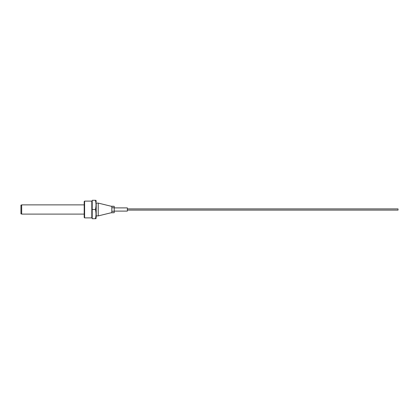 <?xml version="1.0" encoding="UTF-8"?>
<svg xmlns="http://www.w3.org/2000/svg" width="419" height="419" viewBox="0 0 419 419"><rect width="100%" height="100%" fill="white"/><g stroke="black" fill="none" stroke-linecap="round" stroke-linejoin="round"><path stroke-width="0.63" d="M84.198 217.487L84.198 201.513L84.601 201.11L84.601 217.89L84.198 217.487M92.206 217.487L91.808 217.89L91.808 201.11L84.601 201.11M98.214 203.095L98.214 215.905L96.218 215.905L96.218 209.5L96.208 217.032L96.218 203.095L98.214 203.095L110.977 206.2L114.225 206.3L114.225 212.7L114.225 211.103L127.355 211.103L127.355 207.897L114.225 207.897M113.926 211.26L111.794 211.26L114.225 211.26L114.225 206.3L111.831 206.295L111.836 212.7M113.926 207.74L111.794 207.74L114.225 207.787M111.92 211.605L111.925 211.26M111.842 206.3L114.225 206.3M98.214 215.905L110.977 212.8L114.225 212.7L111.066 212.784M95.412 209.5C96.208 212.569 96.208 215.638 95.412 218.708C96.208 218.708 96.208 218.708 95.412 218.708C96.208 218.708 96.208 218.708 95.412 218.708L92.206 218.708L92.206 209.5L95.412 209.5C96.208 206.431 96.208 203.362 95.412 200.292C96.208 200.292 96.208 200.292 95.412 200.292L92.206 200.292L92.206 209.5M95.988 218.708L96.208 217.032M21.673 213.884L20.95 213.884L20.95 205.095L21.673 205.095M84.198 214.104L21.673 214.104L21.673 204.875L84.198 204.875M96.218 204.875L96.208 209.5M95.972 200.292L96.208 201.968M398.05 209.5L398.05 210.102L398.05 209.5M91.808 217.89L84.601 217.89M92.206 201.513L91.808 201.11M110.977 212.8L114.225 212.7M111.831 206.295L110.977 206.2M398.05 210.102L127.355 210.102M398.05 208.898L127.355 208.898"/></g></svg>
